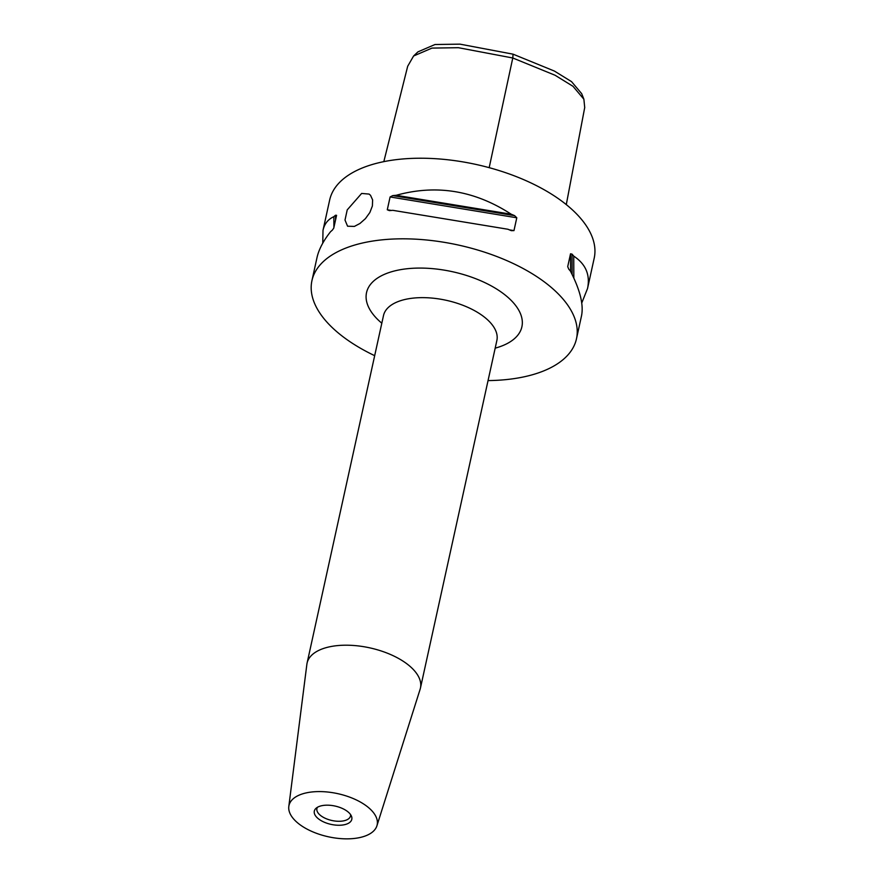 <?xml version="1.0" encoding="UTF-8"?>
<svg xmlns="http://www.w3.org/2000/svg" width="883" height="883" viewBox="0 0 883 883"><rect width="100%" height="100%" fill="white"/><g stroke="black" fill="none" stroke-linecap="round" stroke-linejoin="round"><path stroke-width="1.32" d="M361.633 193.443L369.105 194.083L370.54 195.342L372.615 199.911L372.394 205.971L369.845 212.538L365.419 218.653L359.944 223.487L354.392 226.412L347.571 226.214L345.01 220.055L347.218 209.889L361.633 193.443M350.573 814.59A17.196 8.411 12.4 0 1 350.507 815.98A17.196 8.411 12.4 0 1 345.672 820.307A17.196 8.411 12.4 0 1 326.434 818.806A17.196 8.411 12.4 0 1 316.909 808.596A17.196 8.411 12.4 0 1 317.439 807.305M319.712 806.267A19.183 9.382 -167.6 0 0 315.982 808.353A19.183 9.382 -167.6 0 0 331.048 824.38A19.183 9.382 -167.6 0 0 351.445 816.157A19.183 9.382 -167.6 0 0 338.277 806.907A19.183 9.382 -167.6 0 0 319.712 806.267M301.765 825.958A45.143 22.064 12.4 0 1 288.807 806.488A45.143 22.064 12.4 0 1 317.35 791.61A45.143 22.064 12.4 0 1 364.359 804.479A45.143 22.064 12.4 0 1 376.898 825.848A45.143 22.064 12.4 0 1 346.931 838.85A45.143 22.064 12.4 0 1 301.765 825.958M489.182 167.671L512.78 57.991L555.076 75.254L572.99 86.302L583.884 99.227L584.712 107.538M513.067 54.172L459.988 44.15L434.999 44.514L417.924 51.876L413.597 55.993L431.997 48.09L458.409 47.704L512.78 57.991L513.067 54.172L554.414 71.07L571.533 81.633L581.687 93.664L583.884 99.227M383.818 161.644L407.681 66.269L413.597 55.993M322.77 243.145L323.001 230.331L329.657 200.044A135.43 66.203 12.4 0 1 417.549 158.245A135.43 66.203 12.4 0 1 555.804 196.909A135.43 66.203 12.4 0 1 594.193 258.211L587.537 288.498L581.754 303.012M323.001 230.331C324.458 223.818 328.079 219.271 333.862 216.677A135.43 66.203 12.4 0 1 335.54 215.231L336.566 215.32L333.752 228.145L332.24 230.253A135.43 66.203 -167.6 0 0 330.562 231.699C323.344 240.816 318.818 249.481 316.986 257.67L311.942 280.628A135.43 66.203 12.4 0 1 399.822 238.84A135.43 66.203 12.4 0 1 538.089 277.494A135.43 66.203 12.4 0 1 576.478 338.796A135.43 66.203 12.4 0 1 488.045 380.595M335.562 219.889L335.54 215.231L336.566 215.32M333.862 216.677L333.895 227.45M576.478 338.796L581.522 315.827C583.773 304.801 580.076 289.911 570.44 271.147A135.43 66.203 -167.6 0 0 568.74 269.138L567.714 266.622L570.528 253.796L572.041 254.127A135.43 66.203 12.4 0 1 573.74 256.125C585.76 264.083 590.352 274.878 587.537 288.498M573.829 278.057L573.74 256.125M511.224 214.227A135.43 66.203 12.4 0 1 514.623 215.651L516.787 217.781L513.972 230.606L511.323 230.673A135.43 66.203 -167.6 0 0 507.924 229.249L392.836 210.331A135.43 66.203 -167.6 0 0 389.436 210.629L387.284 209.779L390.098 196.953L392.736 195.607A135.43 66.203 12.4 0 1 396.136 195.309C436.379 184.15 474.734 190.452 511.224 214.227L396.136 195.309M507.924 229.249L392.836 210.331M288.807 806.488L306.865 664.358A58.035 28.377 12.4 0 1 307.074 663.122A58.035 28.377 12.4 0 1 344.745 645.208A58.035 28.377 12.4 0 1 403.995 661.775A58.035 28.377 12.4 0 1 420.451 688.045A58.035 28.377 12.4 0 1 420.12 689.259L376.898 825.848M374.679 355.672A135.43 66.203 12.4 0 1 350.319 341.931A135.43 66.203 12.4 0 1 311.942 280.628M570.595 271.445L570.528 253.796M572.118 274.47L572.041 254.127M513.972 230.606L509.381 229.856M391.379 210.452L387.284 209.779M516.787 217.781L390.098 196.953M514.623 215.651L392.736 195.607M307.074 663.122L383.498 315.562A58.035 28.377 12.4 0 1 399.789 300.96A58.035 28.377 12.4 0 1 480.418 314.216A58.035 28.377 12.4 0 1 496.864 340.496L496.941 340.121M381.809 323.211A79.536 38.885 12.4 0 1 388.851 272.626A79.536 38.885 12.4 0 1 501.423 292.218A79.536 38.885 12.4 0 1 495.186 348.145M584.756 107.329L566.29 204.591M420.451 688.045L496.864 340.496"/></g></svg>
